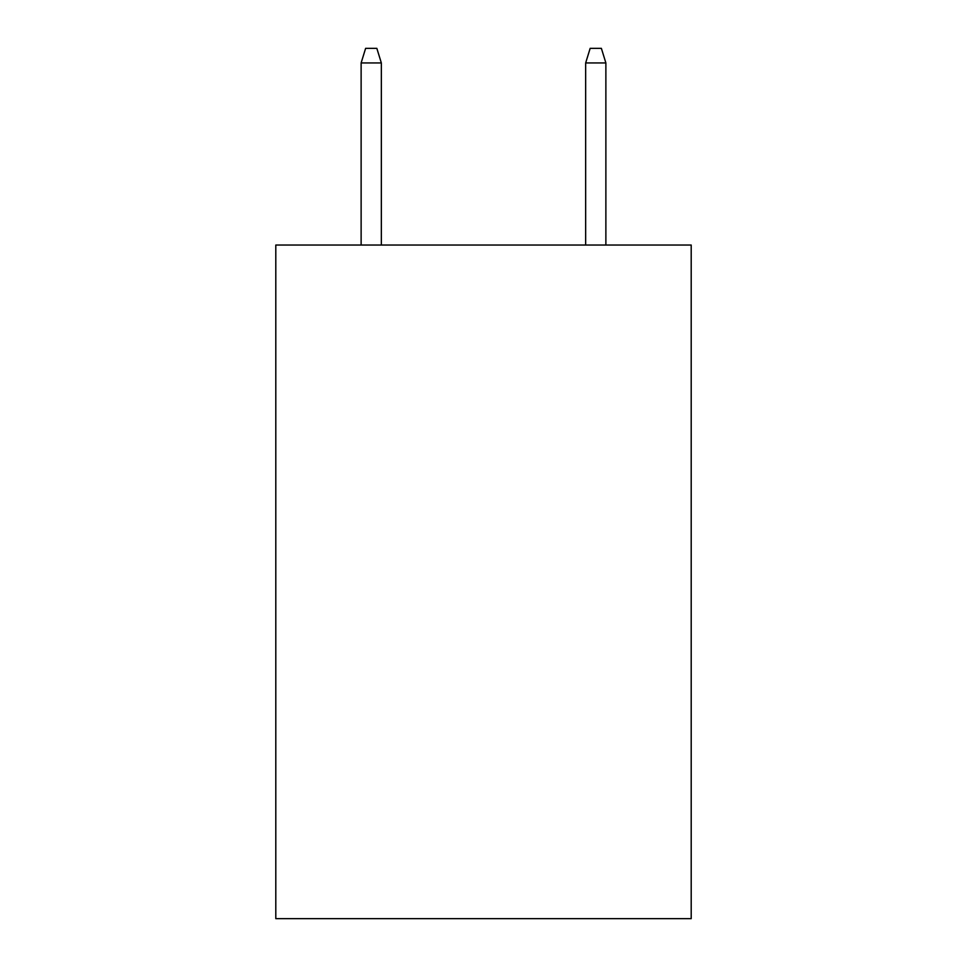 <?xml version="1.0" encoding="UTF-8"?>
<svg xmlns="http://www.w3.org/2000/svg" width="967" height="967" viewBox="0 0 967 967"><rect width="100%" height="100%" fill="white"/><g stroke="black" fill="none" stroke-linecap="round" stroke-linejoin="round"><path stroke-width="1.45" d="M691.2 245.038L691.2 918.65L275.8 918.65L275.8 245.038L691.2 245.038M381.336 245.038L381.336 62.94L361.126 62.94L361.126 245.038M361.126 62.94L365.623 48.35L376.84 48.35L381.336 62.94M585.664 62.94L590.16 48.35L601.377 48.35L605.874 62.94L585.664 62.94L585.664 245.038M605.874 62.94L605.874 245.038"/></g></svg>
